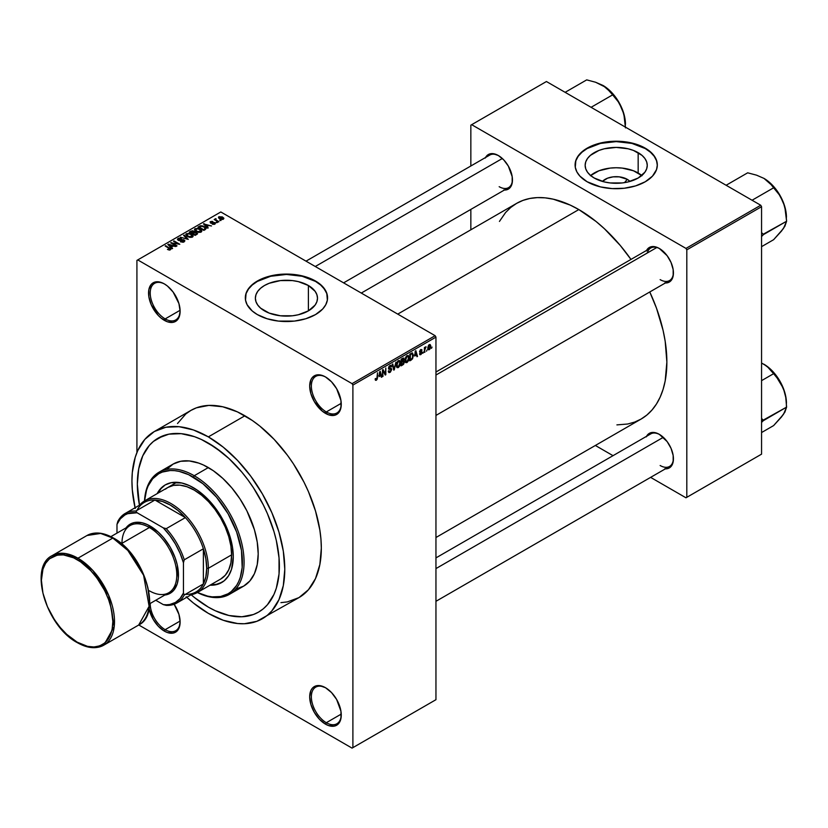 <?xml version="1.0" encoding="UTF-8"?>
<svg xmlns="http://www.w3.org/2000/svg" width="828" height="828" viewBox="0 0 828 828"><rect width="100%" height="100%" fill="white"/><g stroke="black" fill="none" stroke-linecap="round" stroke-linejoin="round"><path stroke-width="1.24" d="M325.901 377.185A21.145 12.213 -120 0 0 311.359 386.283A21.145 12.213 -120 0 0 326.304 411.94L325.476 413.379A22.315 12.886 60 0 1 309.693 386.045A22.315 12.886 60 0 1 325.476 376.937L322.402 375.508L316.71 374.939L312.353 377.454L310.893 379.762L309.693 386.045L310.893 393.714L314.319 401.601L322.402 411.257L328.561 414.807L334.243 415.377L338.6 412.861L340.06 410.553L340.96 407.645L340.96 400.535L336.634 388.715L331.521 381.811L325.476 376.937A22.315 12.886 60 0 1 341.26 404.271A22.315 12.886 60 0 1 325.476 413.379L326.304 411.94A21.145 12.213 60 0 1 312.498 393.31A21.145 12.213 60 0 1 315.737 376.367A21.145 12.213 60 0 1 325.901 377.185M325.901 687.944A21.145 12.213 -120 0 0 311.359 697.041A21.145 12.213 -120 0 0 326.304 722.709L325.476 724.148A22.315 12.886 60 0 1 309.693 696.803A22.315 12.886 60 0 1 325.476 687.695L319.442 685.594L314.319 686.588L312.353 688.223L310.893 690.531L309.693 696.803L310.893 704.473L314.319 712.359L319.442 719.273L325.476 724.148L328.561 725.576L334.243 726.135L338.6 723.62L340.06 721.312L340.96 718.414L340.96 711.304L336.634 699.474L331.521 692.57L325.476 687.695A22.315 12.886 60 0 1 341.26 715.03A22.315 12.886 60 0 1 325.476 724.148L326.304 722.709A21.145 12.213 60 0 1 312.498 704.069A21.145 12.213 60 0 1 315.737 687.126A21.145 12.213 60 0 1 325.901 687.944M150.22 603.457A21.145 12.213 -120 0 0 165.165 629.673L164.337 631.112A22.315 12.886 60 0 1 149.05 608.601L153.18 619.323L158.293 626.237L164.337 631.112L167.411 632.54L173.104 633.099L177.461 630.584L178.92 628.276L180.121 621.994L178.92 614.324L174.139 604.254A22.315 12.886 60 0 1 180.121 621.994A22.315 12.886 60 0 1 164.337 631.112L165.165 629.673A21.145 12.213 60 0 1 150.22 603.457M164.751 284.149A21.145 12.213 -120 0 0 150.22 293.247A21.145 12.213 -120 0 0 165.165 318.904L164.337 320.343A22.315 12.886 60 0 1 148.554 293.009A22.315 12.886 60 0 1 164.337 283.9L161.253 282.472L155.571 281.903L151.213 284.418L148.854 289.634L148.854 296.745L151.213 304.673L158.293 315.468L161.253 318.221L167.411 321.771L173.104 322.34L177.461 319.825L178.92 317.517L180.121 311.235L178.92 303.565L173.104 292.036L167.411 286.022L164.337 283.9A22.315 12.886 60 0 1 180.121 311.235A22.315 12.886 60 0 1 164.337 320.343L165.165 318.904A21.145 12.213 60 0 1 151.348 300.274A21.145 12.213 60 0 1 154.598 283.331A21.145 12.213 60 0 1 164.751 284.149M627.231 179.314L624.55 182.626L627.231 179.314L629.953 181.425A15.597 9.004 180 0 0 627.231 179.314A15.597 9.004 180 0 0 602.453 181.425L607.535 178.196L613.155 176.85L619.251 176.85L627.231 179.314M641.783 175.515A31.06 17.937 0 0 0 638.16 173L638.16 152.673A31.06 17.937 180 0 1 647.258 165.352A31.06 17.937 180 0 1 628.09 181.922A31.06 17.937 180 0 1 594.245 178.03L590.374 175.308L587.507 172.214L585.738 168.85L585.148 165.352L585.738 161.853L587.507 158.49L590.374 155.385L598.944 150.437L604.316 148.781L616.198 147.415L628.09 148.781L633.461 150.437L642.031 155.385L644.898 158.49L646.668 161.853L647.258 165.352L646.668 168.85L644.898 172.214L638.16 178.03L628.09 181.922L622.263 182.936L610.143 182.936L604.316 181.922L594.245 178.03A31.06 17.937 180 0 1 585.148 165.352A31.06 17.937 180 0 1 604.316 148.781A31.06 17.937 180 0 1 638.16 152.673L638.16 173A31.06 17.937 0 0 0 590.623 175.515M657.318 165.155A41.11 23.733 0 0 0 645.271 148.564L645.271 148.181A41.11 23.733 180 0 1 657.318 164.969A41.11 23.733 180 0 1 631.94 186.9A41.11 23.733 180 0 1 587.135 181.756L600.466 186.9L612.171 188.587L624.219 188.246L635.583 185.896L645.271 181.756L652.464 176.157L656.532 169.595L657.318 164.969L656.532 160.332L654.192 155.881L647.982 149.909L642.29 146.618L635.583 144.031L624.219 141.681L616.198 141.226L608.187 141.681L596.822 144.031L590.116 146.618L584.423 149.909L578.213 155.881L575.874 160.332L575.284 167.297L576.857 171.862L579.942 176.157L587.135 181.756A41.11 23.733 180 0 1 575.087 164.969A41.11 23.733 180 0 1 600.466 143.037A41.11 23.733 180 0 1 645.271 148.181L645.271 148.564A41.11 23.733 0 0 0 600.621 143.379A41.11 23.733 0 0 0 575.087 165.155M264.474 310.873A31.06 17.937 180 0 1 255.376 298.194A31.06 17.937 180 0 1 274.554 281.623A31.06 17.937 180 0 1 308.399 285.505L308.399 310.873L298.328 314.754L292.501 315.779L280.381 315.779L269.183 313.098L260.613 308.151L257.746 305.056L255.976 301.692L255.376 298.194L255.976 294.696L257.746 291.332L260.613 288.227L264.474 285.505L269.183 283.279L280.381 280.599L292.501 280.599L298.328 281.623L308.399 285.505L315.137 291.332L316.896 294.696L317.497 298.194L316.896 301.692L315.137 305.056L308.399 310.873L308.399 285.505A31.06 17.937 180 0 1 317.497 298.194A31.06 17.937 180 0 1 298.328 314.754A31.06 17.937 180 0 1 264.474 310.873M327.557 297.997A41.11 23.733 0 0 0 315.509 281.406L315.509 281.023A41.11 23.733 180 0 1 327.557 297.801A41.11 23.733 180 0 1 302.168 319.732A41.11 23.733 180 0 1 257.363 314.588L267.061 318.739L278.415 321.088L294.457 321.088L305.822 318.739L315.509 314.588L322.703 308.999L325.787 304.694L327.36 300.129L326.76 293.174L322.703 286.612L318.221 282.741L312.518 279.46L305.822 276.873L294.457 274.523L286.436 274.068L278.415 274.523L267.061 276.873L257.363 281.023L252.25 284.615L248.452 288.724L246.113 293.174L245.523 300.129L247.096 304.694L252.25 310.997L257.363 314.588A41.11 23.733 180 0 1 245.326 297.801A41.11 23.733 180 0 1 270.704 275.879A41.11 23.733 180 0 1 315.509 281.023L315.509 281.406A41.11 23.733 0 0 0 270.859 276.221A41.11 23.733 0 0 0 245.326 297.997M435.952 372.02L650.746 248.007A18.796 10.847 60 0 1 659.73 248.71A18.796 10.847 -120 0 0 647.279 253.016M646.544 250.439A19.965 11.53 60 0 1 659.316 248.462L656.563 247.179L651.47 246.682L649.328 247.468L646.264 250.987M485.56 157.496A19.965 11.53 60 0 1 498.332 155.519L492.929 153.635L490.486 153.739L486.595 155.985L485.291 158.055M646.544 436.315A19.965 11.53 60 0 1 659.316 434.338L656.563 433.065L651.47 432.558L649.328 433.354L646.264 436.873M180.1 310.283L165.165 318.904L180.1 310.283M180.1 621.052L165.165 629.673L180.1 621.052M341.239 714.088L326.304 722.709L341.239 714.088M341.239 403.319L326.304 411.94L341.239 403.319M280.93 602.639L287.368 601.904L298.939 597.619A108.075 62.4 -120 0 0 315.509 511.011A108.075 62.4 -120 0 0 244.902 415.78L208.356 436.884A108.075 62.4 60 0 1 278.964 532.114A108.075 62.4 60 0 1 262.393 618.713A108.075 62.4 60 0 1 208.356 613.362A108.075 62.4 60 0 1 186.745 597.278M361.277 293.06L516.568 203.398A124.521 71.891 -120 0 1 578.824 209.567L596.005 221.438L604.378 228.704L620.327 245.533L630.967 259.423A124.521 71.891 -120 0 0 578.824 209.567L397.75 314.112L578.824 209.567L570.192 205.075L553.27 199.186L545.135 197.851L537.32 197.613L529.91 198.461L522.965 200.397L516.568 203.398L510.762 207.445L505.618 212.486L499.439 221.428M616.912 424.888L627.738 424.008L634.683 422.073L641.079 419.071A124.521 71.891 -120 0 0 649.763 291.974L656.48 308.14L663.083 330.372L665.184 341.26L666.871 362.074L665.184 380.932L663.083 389.398L660.164 397.109L656.48 403.992L652.029 409.984L646.885 415.025L641.079 419.071L435.952 537.507M435.952 557.896L650.746 433.893A18.796 10.847 60 0 1 659.73 434.596M306.018 261.151L489.772 155.064A18.796 10.847 60 0 1 498.756 155.767M208.356 607.131A100.436 57.991 60 0 1 191.144 594.742L194.508 597.557L191.144 594.742A100.436 57.991 60 0 0 208.356 607.131L194.508 597.557L208.356 607.131L215.321 610.754L208.356 607.131A100.436 57.991 60 0 0 258.574 612.099L253.409 614.521L241.838 616.777L228.973 615.504L215.321 610.754L228.973 615.504L241.838 616.777L253.409 614.521L258.574 612.099A100.436 57.991 60 0 1 208.356 607.131M139.456 505.215A100.436 57.991 60 0 1 158.138 438.136A100.436 57.991 60 0 1 208.356 443.115A100.436 57.991 60 0 1 273.975 531.617A100.436 57.991 60 0 1 258.574 612.099L263.263 608.839L258.574 612.099A100.436 57.991 60 0 0 273.975 531.617A100.436 57.991 60 0 0 208.356 443.115L222.214 452.688L228.973 458.546L241.838 472.126L247.81 479.712L253.409 487.744L263.263 504.79L267.413 513.65L273.975 531.617L276.324 540.549L279.036 557.886L279.036 573.97L276.324 588.159L273.975 594.39L267.413 604.771L263.263 608.839L267.413 604.771L273.975 594.39L276.324 588.159L279.036 573.97L279.036 557.886L276.324 540.549L273.975 531.617L267.413 513.65L263.263 504.79L253.409 487.744L247.81 479.712L241.838 472.126L228.973 458.546L215.321 447.534L201.401 439.492L208.356 443.115A100.436 57.991 60 0 0 158.138 438.136L168.902 434.151L181.177 433.665L194.508 436.687L201.401 439.492L194.508 436.687L181.177 433.665L168.902 434.151L163.302 435.714L153.459 441.407L158.138 438.136A100.436 57.991 60 0 0 139.456 505.215L137.334 484.121L138.7 468.907L142.747 455.855L149.309 445.464L153.459 441.407L149.309 445.464L142.747 455.855L138.7 468.907L137.334 484.121L139.456 505.215M435.952 699.691L435.952 337.131L352.894 385.082L352.894 747.643L435.952 699.691L352.055 748.119L138.773 624.985L352.055 748.119L435.952 699.691L435.952 337.131L435.124 335.692L352.055 383.643L137.758 259.92L220.817 211.968L435.124 335.692L435.952 337.131L352.894 385.082L352.894 747.643L435.952 699.691M427.041 349.944L426.513 351.207L427.041 349.944M424.93 349.592L424.402 352.428L424.402 347.553L424.93 347.242L424.93 348.019L425.954 346.725L424.93 349.592L426.058 346.766L424.93 348.019L424.93 347.242L424.402 347.553L424.402 352.428L424.93 352.128L424.402 349.292L424.93 349.592M423.418 352.045L422.891 353.308L423.418 352.045M422.063 352.293L420.696 351.507L421.98 352.935L421.048 354.436L419.858 354.684L419.496 353.784L420.821 353.887L421.535 352.718L419.661 352.159L420.293 349.923L421.783 349.571L421.98 350.254L420.655 350.327L420.106 351.351L421.711 351.414L422.063 352.293L420.096 351.238L420.779 350.254L421.98 350.254L420.759 349.561L419.568 351.641L421.535 352.718L420.821 353.887L419.496 353.784L420.779 354.612L419.506 353.866L420.779 354.612L422.063 352.293L420.872 351.476M414.693 356.03L415.842 350.658L417.529 356.402L416.97 356.723L416.515 354.974L414.693 356.03L416.515 354.974L416.97 356.723L417.529 356.402L415.842 350.658L414.693 356.03M405.513 362.374L407.034 362.55L405.099 361.432L407.034 362.55L405.792 362.633L405.109 361.494L405.534 357.499L406.776 355.823L408.39 355.647L409.053 357.365L408.618 360.47L407.034 362.55L408.546 360.646L409.073 357.934L408.245 355.554L407.034 355.657L404.995 360.366L405.834 362.654M396.829 367.384L398.351 367.56L396.415 366.442L398.351 367.56L397.109 367.642L396.426 366.514L396.85 362.519L398.351 360.666L399.707 360.656L400.369 362.374L399.934 365.49L398.351 367.56L399.862 365.666L400.39 362.943L399.562 360.563L398.351 360.666L396.312 365.386L397.15 367.673M376.336 379.483L375.695 378.458L375.167 378.851L375.477 380.29L376.305 380.28L375.229 379.659L376.305 380.28L375.477 380.29L375.167 378.851L375.695 378.458L376.15 379.555L376.875 378.779L377.506 372.797L377.32 378.924L376.305 380.28L377.506 377.351L377.506 372.797L376.906 378.655L376.336 379.483L375.167 379.069M379.048 376.616L380.197 371.234L381.884 376.978L381.335 377.299L380.88 375.56L379.048 376.616L380.88 375.56L381.335 377.299L381.884 376.978L380.197 371.234L379.048 376.616M383.022 370.954L382.495 376.626L382.495 369.919L383.053 369.588L385.289 373.687L385.817 367.994L385.817 374.711L385.248 375.043L383.022 370.954L385.248 375.043L385.817 374.711L385.817 367.994L385.289 373.687L383.053 369.588L382.495 369.919L382.495 376.626L383.022 376.326L382.495 376.015L383.022 376.326L382.495 370.644L383.022 370.954M391.706 369.454L390.392 372.134L389.17 372.61L388.415 371.875L388.829 370.696L389.595 371.71L391.106 370.271L390.93 369.174L389.056 369.329L388.477 368.543L388.849 366.68L390.288 365.355L391.137 365.417L391.551 366.597L389.781 366.411L389.015 368.284L391.251 368.388L391.706 369.454L390.899 368.315L389.15 368.532L389.978 366.286L391.551 366.597L391.064 365.365L389.957 365.51L388.456 368.222L391.178 369.764L390.102 371.534L388.301 371.089L388.86 372.507L390.06 372.352L388.322 371.348L390.06 372.352L391.706 369.454L390.029 368.481L391.706 369.454M395.96 362.136L393.776 370.106L392.213 364.299L392.762 363.989L394.004 369.195L395.96 362.136L394.004 369.195L392.762 363.989L392.213 364.299L393.776 370.106L394.294 369.816L393.59 369.402L394.294 369.816L395.96 362.136M404.385 362.012L403.598 364.279L401.145 365.862L401.145 359.145L403.847 358.027L403.671 360.78L404.385 361.774L403.671 360.78L403.805 358.006L401.145 359.145L401.145 365.862L402.781 364.91L402.097 364.527L402.781 364.91L404.385 362.012L402.698 361.039L404.385 362.012M413.379 355.409L412.551 358.845L409.829 360.842L409.829 354.136L412.489 352.945L413.379 355.409L412.147 352.914L409.829 354.136L409.829 360.842L411.371 359.952L410.698 359.559L411.371 359.952L413.379 355.409L412.82 355.088L413.379 355.409M430.746 346.28L429.98 349.054L428.304 349.737L427.807 347.594L428.573 345.297L429.96 344.489L430.684 345.473L430.746 346.28L429.266 344.655L427.797 348.029L429.266 349.706L427.869 348.899L429.266 349.706L430.746 346.28L430.167 345.938L430.746 346.28M432.03 347.067L431.502 348.329L432.03 347.067M136.92 260.396L136.92 452.533L136.92 260.396L137.758 259.92L352.055 383.643L352.894 385.082L352.055 383.643L435.124 335.692L220.817 211.968L136.92 260.396M221.045 220.465L219.689 220.289L221.045 220.465M217.422 222.556L216.056 222.38L217.422 222.556M208.232 227.866L206.948 226.593L208.78 225.537L211.533 225.961L203.471 223.891L207.683 228.176L208.232 227.866L206.948 226.593L208.78 225.537L211.533 225.961L203.471 223.891L207.683 228.176L208.232 227.866M198.679 232.409L201.504 231.768L201.142 229.853L197.799 228.29L194.715 228.952L195.232 230.919L198.679 232.409L201.111 232.057L201.732 230.67L200.169 229.17L195.149 228.611L194.445 229.615L196.164 231.561L198.679 232.409M189.995 237.429L192.821 236.777L192.458 234.873L189.115 233.299L186.031 233.962L186.548 235.939L189.995 237.429L192.427 237.077L193.048 235.69L191.485 234.179L186.466 233.631L185.762 234.624L187.48 236.57L189.995 237.429M184.137 241.859L184.799 240.627L183.63 239.716L178.393 239.716L178.879 238.795L181.042 238.381L178.838 238.164L177.451 239.126L178.817 240.544L183.578 240.244L184.013 240.855L183.361 241.517L180.421 241.735L183.029 242.252L184.861 240.938L184.095 239.934L178.713 239.965L178.765 238.857L181.404 238.557L178.072 238.474L177.42 239.313L178.165 240.265L183.578 240.244L183.505 241.445L180.421 241.735L184.137 241.859M172.597 248.441L171.313 247.168L173.145 246.113L175.888 246.537L167.836 244.477L172.038 248.762L172.597 248.441L171.313 247.168L173.145 246.113L175.888 246.537L168.384 244.156L167.836 244.477L172.038 248.762L172.597 248.441M170.382 249.797L169.636 247.986L169.636 248.628L169.636 247.986L165.165 246.009L169.864 248.814L169.73 250.035L169.73 249.394L167.432 249.414L169.492 250.056L170.847 249.083L165.693 245.709L165.165 246.009L169.957 248.959L167.432 249.414L169.15 250.035L170.858 249.197M177.016 245.885L172.369 243.194L179.811 244.27L174.004 240.907L173.476 241.217L178.134 243.908L170.682 242.832L176.488 246.185L177.016 245.885L172.369 243.194L179.811 244.27L174.004 240.907L173.476 241.217L178.134 243.908L170.682 242.832L177.016 245.885M188.298 239.375L184.147 235.059L183.588 235.38L187.325 239.147L180.4 237.212L188.298 239.375L184.147 235.059L183.588 235.38L187.325 239.147L180.4 237.212L188.298 239.375M194.539 232.15L193.887 231.115L193.887 233.01L193.887 231.115L190.968 231.115L190.968 231.902L190.968 231.115L189.333 232.057L195.139 235.421L197.457 233.92L196.681 232.554L192.427 230.722L189.333 232.057L195.139 235.421L197.55 233.61L194.559 231.985M205.375 229.511L206.017 228.011L203.057 226.013L200.707 225.713L198.016 227.048L203.833 230.401L206.182 228.549L204.433 226.655L200.438 225.775L198.016 227.048L203.833 230.401L205.375 229.511M214.856 224.119L214.773 222.597L214.773 224.171L214.773 222.597L212.278 222.535L211.43 223.281L210.912 222.639L210.912 223.187L211.078 221.945L212.889 221.593L210.457 221.604L210.467 222.991L210.457 221.604L210.467 222.991L214.348 222.96L214.286 224.357L214.286 223.757L212.206 224.088L214.99 224.046L215.415 223.353L214.649 222.525L210.912 222.639L211.078 221.945L212.889 221.593L211.999 221.314L210.064 221.925L211.057 223.218L214.473 223.053L214.121 223.839L212.661 223.736L212.206 224.088L212.837 224.305L214.576 224.264L215.415 223.415M218.934 221.687L215.973 219.865L215.984 218.675L215.145 218.923L215.373 219.637L214.173 219.544L218.406 221.987L218.934 221.687L215.973 219.865L215.984 218.675L215.259 218.84L215.373 219.637L214.173 219.544L218.934 221.687M223.353 219.223L222.587 217.081L222.587 217.733L222.587 217.081L218.965 216.698L218.965 218.313L218.965 216.698L219.689 218.809L223.353 219.223L223.767 218.085L222.214 216.884L218.654 216.936L218.685 218.033L220.921 219.358L222.929 219.399L223.881 218.488M470.842 125.163L470.842 165.993L470.842 125.163L546.428 81.527L760.735 205.251L685.977 248.41L471.67 124.686L685.977 248.41L686.805 249.849L686.805 497.307L761.563 454.148L761.563 206.689L686.805 249.849L686.805 497.307L685.977 497.794L650.611 477.373L685.977 497.794L761.563 454.148L685.977 497.794L761.563 454.148L761.563 206.689L760.735 205.251L761.563 206.689L686.805 249.849L685.977 248.41L760.735 205.251L546.428 81.527L470.842 125.163M470.842 209.401L470.842 229.801L470.842 209.401M613.02 455.669L595.363 445.474L613.02 455.669M664.718 468.834L669.293 467.944L671.053 466.485L673.164 461.827L673.164 455.462L671.053 448.362L667.161 441.614L659.316 434.338A19.965 11.53 60 0 1 673.433 458.795A19.965 11.53 60 0 1 665.339 468.876M503.734 190.005L506.177 189.912L510.079 187.666L512.18 182.998L512.18 176.643L508.32 166.055L503.734 159.876L498.332 155.519A19.965 11.53 60 0 1 512.46 179.976A19.965 11.53 60 0 1 504.355 190.047M664.718 282.948L669.293 282.058L672.357 278.539L673.164 275.941L673.164 269.576L671.053 262.486L667.161 255.738L659.316 248.462A19.965 11.53 60 0 1 673.433 272.919A19.965 11.53 60 0 1 665.339 282.99M673.423 272.422A18.796 10.847 60 0 1 669.541 280.557A18.796 10.847 60 0 1 660.144 279.636A18.796 10.847 -120 0 0 673.423 272.422M512.449 179.49A18.796 10.847 60 0 1 508.568 187.625A18.796 10.847 60 0 1 499.17 186.693A18.796 10.847 -120 0 0 512.449 179.49M660.144 465.512A18.796 10.847 -120 0 0 673.423 458.308A18.796 10.847 60 0 1 669.541 466.443L435.952 601.304M186.176 596.76L193.452 603.063L208.356 613.362L223.27 620.275L237.605 623.525L244.384 623.743L256.835 621.321L298.939 597.619L308.451 589.733L315.509 578.555L319.856 564.51L321.326 548.136L320.954 539.276L319.856 530.075L315.509 511.011L308.451 491.677L303.979 482.144L293.391 463.794L287.368 455.162L274.151 439.378L259.816 426.078L252.395 420.531L237.419 411.878L222.722 406.776L208.884 405.399L196.422 407.821L190.875 410.429L185.834 413.938L177.513 423.512M244.902 415.78A108.075 62.4 -120 0 0 190.875 410.429L154.318 431.533A108.075 62.4 60 0 1 208.356 436.884L244.902 415.78M135.057 507.761A108.075 62.4 60 0 1 154.318 431.533L144.817 439.409L137.758 450.587L135.233 457.284L132.304 472.56L131.942 481.006L132.304 489.865L135.233 508.516M262.393 618.713L267.434 615.204L271.894 610.826L278.964 599.648L283.311 585.613L284.78 569.24L283.311 551.179L278.964 532.114L271.894 512.78L262.393 493.923L250.812 476.266L237.605 460.482L223.27 447.182L208.356 436.884L193.452 429.97L179.117 426.71L165.9 427.238L154.318 431.533M341.26 403.774A21.145 12.213 60 0 1 336.882 412.986A21.145 12.213 60 0 1 326.304 411.94A21.145 12.213 -120 0 0 341.26 403.785M341.26 714.543A21.145 12.213 60 0 1 336.882 723.755A21.145 12.213 60 0 1 326.304 722.709A21.145 12.213 -120 0 0 341.26 714.543M180.111 621.507A21.145 12.213 60 0 1 175.733 630.719A21.145 12.213 60 0 1 165.165 629.673A21.145 12.213 -120 0 0 180.111 621.507M180.111 310.748A21.145 12.213 60 0 1 175.733 319.95A21.145 12.213 60 0 1 165.165 318.904A21.145 12.213 -120 0 0 180.111 310.748M327.557 298.194L326.76 293.557L324.421 289.107L320.622 284.998L315.509 281.406L302.168 276.262L286.436 274.451L270.704 276.262L257.363 281.406L252.25 284.998L248.452 289.107L246.113 293.557L245.326 298.194M657.318 165.352L656.532 160.715L654.192 156.264L650.384 152.166L645.271 148.564L631.94 143.42L616.198 141.609L600.466 143.42L587.135 148.564L582.022 152.166L578.213 156.264L575.874 160.715L575.087 165.352M642.031 175.722L633.461 170.775L622.263 168.094L616.198 167.753L610.143 168.094L598.944 170.775L590.374 175.722M169.864 248.814L169.73 249.394M168.384 245.036L168.384 244.156L168.384 245.036M171.313 248.017L171.313 247.168L171.313 248.017M170.806 246.682L169.616 245.419L169.616 246.289L168.757 244.643L168.757 245.409L168.757 244.643L172.286 245.823L172.286 246.609L172.286 245.823L170.806 246.682L170.806 247.51L168.757 244.643L172.286 245.823L170.806 246.682M171.241 243.153L171.241 242.5L171.241 243.153M174.004 241.517L174.004 240.907L174.004 241.517M172.369 243.805L172.369 243.194L172.369 243.805M180.877 241.962L180.877 241.393L180.877 241.962M183.505 242.138L183.505 241.445L183.505 242.138M183.578 240.244L183.505 241.445M178.072 240.213L178.072 238.474L178.072 240.213M178.713 239.965L178.765 238.857M180.69 240.513L180.69 239.954L180.69 240.513M181.912 240.151L181.912 239.602L181.912 240.151M184.095 241.879L184.095 239.934L184.095 241.879M184.147 235.939L184.147 235.059L184.147 235.939M186.466 235.866L186.466 233.631L186.466 235.866M191.485 234.831L191.485 234.179L191.485 234.831M193.048 236.456L193.048 235.69L193.048 236.456M188.018 236.27L187.149 234.024L189.405 233.848L190.937 234.469L191.744 236.684L191.744 237.357L191.744 236.684L188.018 236.27L188.018 236.849L186.611 234.748L187.925 233.765L190.771 234.376L192.251 235.814L190.823 236.963L188.018 236.27M186.611 235.99L187.149 234.024M192.262 237.16L192.262 235.939L191.744 236.684M196.681 234.531L196.681 232.554L196.681 234.531M192.272 233.154L190.533 232.15L190.533 232.761L191.454 231.612L193.452 231.478L193.762 233.072L193.762 232.223L192.272 233.765L190.533 232.15L193.348 231.416L193.762 232.223L192.272 233.154M194.994 234.717L192.955 233.548L192.955 234.158L194 232.937L196.164 232.865L196.588 234.583L196.588 233.713L194.994 235.328L192.955 233.548L194.746 232.616L196.164 232.865L196.588 233.713L194.994 234.717M193.452 231.478L193.762 232.223M195.149 230.857L195.149 228.611L195.149 230.857M200.169 229.811L200.169 229.17L200.169 229.811M201.732 231.447L201.732 230.67L201.732 231.447M196.702 231.26L195.832 229.004L198.089 228.828L199.62 229.459L200.428 231.674L200.428 232.337L200.428 231.674L196.702 231.26L196.702 231.84L195.294 229.729L196.609 228.745L199.279 229.273L200.935 230.805L199.507 231.943L196.702 231.26M195.294 230.981L195.832 229.004M200.945 232.15L200.945 230.919L200.428 231.674M199.496 226.975L199.496 226.189L199.496 226.975M200.438 226.448L200.438 225.775L200.438 226.448M204.433 227.296L204.433 226.655L204.433 227.296M205.106 227.897L204.63 229.946L204.63 229.159L203.678 229.708L199.217 227.131L201.846 226.21L204.578 227.4L205.106 227.897L203.678 230.319L203.678 229.708L199.217 227.131L199.217 227.741L201.028 226.23L203.905 226.955L205.106 227.897L205.323 229.542M204.03 224.46L204.03 223.57L204.03 224.46M206.948 227.441L206.948 226.593L206.948 227.441M206.451 226.096L205.251 224.833L205.251 225.713L204.392 224.057L204.392 224.833L204.392 224.057L207.921 225.247L207.921 226.034L207.921 225.247L206.451 226.096L206.451 226.934L204.392 224.057L207.921 225.247L206.451 226.096M214.348 222.96L214.286 223.757M210.457 221.604L210.457 222.98M210.912 222.639L211.078 221.945M216.594 222.691L216.594 222.08L216.594 222.691M214.7 219.855L214.7 219.244L214.7 219.855M215.373 220.248L215.373 219.637L215.373 220.248M215.259 218.84L215.373 219.637M215.973 219.865L215.984 219.285M216.739 221.035L216.739 220.424L216.739 221.035M220.217 220.6L220.217 219.989L220.217 220.6M218.965 216.698L218.437 217.433M220.207 218.499L219.555 217.05L222.101 217.412L222.763 218.861L222.763 219.451L222.763 218.861L220.207 218.499L220.207 219.078L219.265 217.526L220.207 216.874L223.042 218.488L222.111 219.047L220.207 218.499M196.164 232.865L196.588 233.713M376.978 377.04L377.506 377.351L376.978 377.04M375.477 380.29L376.305 380.28M381.139 376.543L381.884 376.978L381.139 376.543M380.197 375.167L380.88 375.56L380.197 375.167M379.224 375.726L379.586 371.855L380.694 374.877L378.82 375.488L380.694 374.877L379.959 372.072L379.224 375.726M384.151 373.035L385.289 373.687L384.151 373.035M384.73 374.08L385.817 374.711L384.73 374.08M390.102 371.534L388.829 370.696M389.833 368.532L391.178 369.764M388.467 368.45L389.853 369.257L388.467 368.45M388.881 369.257L389.853 369.257M389.822 365.603L391.551 366.597L389.822 365.603M389.978 366.286L391.023 366.99M388.456 368.129L389.191 368.553M389.988 368.491L389.15 368.532M393.186 367.901L393.797 368.253L393.186 367.901M393.445 368.874L394.004 369.195L393.445 368.874M399.82 362.623L400.39 362.943L399.82 362.623M398.351 361.453L399.634 361.846L398.568 361.35L397.326 362.633L397.15 366.576L398.34 366.773L396.333 364.796L396.84 365.086L398.351 361.453L397.771 361.122L399.634 361.846L399.862 363.233L398.34 366.773L396.374 366.235M402.781 358.203L404.24 359.041L402.781 358.203M402.594 359.093L401.673 359.621L401.673 361.629L403.671 360.78L403.712 359.466L401.673 361.629L401.145 359.321L402.594 359.093L401.911 358.7L403.712 359.466M402.719 361.815L401.673 362.416L401.673 364.765L401.145 362.115L402.719 361.815L402.035 361.422L403.857 362.322L403.339 363.72L401.673 364.765L401.145 364.465L403.753 363.037L403.795 361.857L402.719 361.815L403.857 362.322M408.504 357.603L409.073 357.934L408.504 357.603M407.034 356.444L408.318 356.827L407.252 356.34L406.01 357.624L405.834 361.557L407.024 361.764L405.016 359.776L405.523 360.076L407.034 356.444L406.455 356.102L408.318 356.827L408.546 358.214L407.024 361.764L405.058 361.215M412.044 353.773L410.357 354.612L410.357 359.756L409.829 354.312L412.044 353.773L411.247 353.308L412.303 353.835L412.634 357.458L411.309 359.207L409.829 359.455L411.733 358.917L412.696 357.23L412.665 354.312L411.319 353.266M416.774 355.968L417.529 356.402L416.774 355.968M415.842 354.581L416.515 354.974L415.842 354.581M414.869 355.15L415.221 351.279L416.339 354.301L414.455 354.912L416.339 354.301L415.604 351.496L414.869 355.15M419.92 354.736L420.779 354.612M420.821 353.887L420.024 353.39M419.589 351.31L421.4 352.355L419.589 351.31M419.568 351.641L420.872 352.386M421.98 350.254L420.779 349.551M420.779 350.254L421.452 350.648M419.62 351.175L420.179 351.496M424.402 347.719L424.93 348.019L424.402 347.719M425.23 347.16L425.913 347.553L425.23 347.16M424.402 348.174L425.033 348.536L424.402 348.174M428.376 349.799L429.266 349.706M430.177 344.572L429.266 344.655M429.256 345.359L428.335 347.418L429.028 349.095L430.042 347.884L430.042 345.566L429.256 345.359L430.218 346.632L429.287 349.002L427.828 347.429L428.324 347.719L429.256 345.359L428.759 345.069L429.815 345.317M429.287 349.002L427.817 348.516M398.34 366.773L399.707 364.641L399.634 361.846M407.024 361.764L408.39 359.621L408.318 356.827M222.432 582.105L216.387 584.34L210.861 584.723A56.387 32.551 -120 0 0 222.007 582.343M193.41 487.713A56.387 32.551 60 0 1 230.246 537.403A56.387 32.551 60 0 1 221.604 582.581A56.387 32.551 60 0 1 210.022 585.199L218.706 583.947L224.222 580.759L228.569 575.76L231.561 569.146L233.279 556.778L232.513 547.349L230.246 537.403L226.561 527.312L218.706 512.77L212.206 504.004L204.982 496.376L197.312 490.197L189.498 485.684L181.829 483.014L171.251 482.683L165.217 484.918A56.387 32.551 60 0 1 193.41 487.713M229.48 594.318A70.483 40.696 60 0 1 197.354 592.517A70.483 40.696 -120 0 0 244.053 560.235A70.483 40.696 -120 0 0 194.238 475.727A70.483 40.696 60 0 1 240.286 537.838A70.483 40.696 60 0 1 229.48 594.318L243.598 586.162A70.483 40.696 -120 0 0 254.403 529.682A70.483 40.696 -120 0 0 208.356 467.572L194.238 475.727L193.41 477.166A69.304 40.013 60 0 1 242.376 559.707A69.304 40.013 60 0 1 197.426 592.475L207.631 596.119L212.165 596.864L220.631 596.522L228.062 593.779L231.291 591.523L236.632 585.386L238.681 581.546L240.306 577.261L242.18 567.459L241.476 550.465L236.632 532.031L228.062 513.743L216.512 497.183L202.963 483.769L188.608 474.661L179.179 471.391L174.656 470.646L170.309 470.511L162.319 472.063L158.748 473.73L152.662 478.791L148.129 485.953L146.515 490.248L144.569 500.909A69.304 40.013 60 0 1 193.41 477.166L194.238 475.727A70.483 40.696 -120 0 0 144.496 500.95A70.483 40.696 60 0 1 158.997 472.239A70.483 40.696 60 0 1 194.238 475.727L208.356 467.572A70.483 40.696 -120 0 0 173.114 464.084L180.67 461.289L189.291 460.948L198.637 463.069L203.471 465.025L213.241 470.666L222.825 478.408L231.85 487.93L239.975 498.891L246.889 510.855L254.403 529.682L257.239 542.112L258.201 553.901L257.239 564.572L254.403 573.732L249.797 581.018L243.598 586.162L236.042 588.956M165.341 489.213L167.805 487.495A52.857 30.522 60 0 1 194.238 490.114A52.857 30.522 60 0 1 228.776 536.699A52.857 30.522 60 0 1 220.672 579.051L197.406 592.486A52.857 30.522 60 0 1 191.278 594.659A52.857 30.522 -120 0 0 208.356 568.287L206.7 568.287A51.688 29.839 60 0 1 203.377 583.947A51.688 29.839 60 0 1 185.379 594.338M166.914 469.228L173.114 464.084L158.997 472.239M157.165 493.643L160.259 489.037L165.217 484.918A56.387 32.551 60 0 0 157.165 493.643M165.217 484.918L161.087 488.561L157.993 493.157A56.387 32.551 -120 0 1 165.631 484.69M167.805 487.495L173.466 485.394L179.935 485.136L186.942 486.729L194.238 490.114L201.525 495.154L208.542 501.654L215.001 509.375L220.672 518.017L225.319 527.239L228.766 536.699L230.898 546.025L231.612 554.853L230.898 562.864L228.766 569.726L225.319 575.201L220.672 579.051M781.798 230.432L784.851 226.323L786.6 221.242L785.762 211.502L783.433 202.601A31.785 18.351 -120 0 0 763.975 178.393L771.634 185.099L779.241 194.715L783.433 202.601A31.785 18.351 -120 0 1 786.445 217.309L784.737 206.4L779.862 195.16L772.576 185.327L763.975 178.393L756.544 175.163L747.674 172.814L726.115 185.265L747.674 172.814L756.544 175.163L763.975 178.393L769.564 182.688L773.621 187.801L752.062 200.241L773.621 187.801L779.241 194.715L783.433 202.601L784.83 206.959L786.6 221.242L763.188 234.262A36.484 21.062 60 0 1 763.188 234.883L761.563 236.539L763.344 234.666L786.6 221.242L783.433 228.549L773.621 239.696L761.563 246.661L773.621 239.696L781.56 231.012L784.737 226.261M763.188 234.262L761.563 232.554L763.188 234.262A36.484 21.062 -120 0 1 763.188 234.883L763.188 234.262M656.811 247.51L435.952 375.022L656.811 247.51M663.321 437.319L435.952 568.588L663.321 437.319M315.282 266.502L502.337 158.5L315.282 266.502M136.92 510.421A51.688 29.839 60 0 1 154.919 500.029A51.688 29.839 60 0 1 185.379 517.603L177.937 510.452L170.154 504.976L162.36 501.447L154.919 500.029L185.379 517.603A51.688 29.839 60 0 1 203.377 548.788A51.688 29.839 60 0 1 206.7 568.287L205.861 558.796L203.377 548.788L203.377 583.947L205.861 576.795L206.7 568.287L208.356 568.287A52.857 30.522 -120 0 0 181.56 511.414A52.857 30.522 -120 0 0 139.59 505.142A52.857 30.522 60 0 1 144.548 500.919A52.857 30.522 60 0 1 185.286 515.088A52.857 30.522 60 0 1 208.356 568.287L231.612 554.853L208.356 568.287A52.857 30.522 60 0 1 197.406 592.486M176.892 602.97A51.688 29.839 60 0 1 166.273 605.371L163.323 604.626L166.273 605.371A51.688 29.839 -120 0 0 184.271 594.98A51.688 29.839 60 0 1 176.892 602.97L195.988 591.948A51.688 29.839 -120 0 0 203.377 583.947L184.271 594.98L183.443 593.014A50.508 29.166 60 0 1 163.323 604.626L155.757 600.259L163.323 604.626L166.645 604.802L169.802 604.492L175.474 602.432L180.08 598.551L183.443 593.014L183.443 562.74L184.271 559.811L203.377 548.788L203.377 583.947L184.271 594.98L183.443 593.014L183.443 562.74L180.08 553.311L175.474 544.11L169.802 535.519L163.323 527.891L137.106 512.76L135.823 511.052A51.688 29.839 -120 0 0 117.814 521.443L116.986 524.372L116.986 533.108L116.986 524.372A50.508 29.166 60 0 1 137.106 512.76L135.823 511.052L154.919 500.029L185.379 517.603L166.273 528.637L163.323 527.891L137.106 512.76L127.667 513.681L124.956 514.944L120.35 518.825L116.986 524.372L117.814 521.443A51.688 29.839 60 0 1 125.204 513.453A51.688 29.839 60 0 1 135.823 511.052L154.919 500.029A51.688 29.839 -120 0 0 144.31 502.42L125.204 513.453M203.377 548.788A51.688 29.839 -120 0 0 185.379 517.603L166.273 528.637A51.688 29.839 60 0 1 184.271 559.811L203.377 548.788M184.271 559.811A51.688 29.839 -120 0 0 166.273 528.637L163.323 527.891A50.508 29.166 60 0 1 183.443 562.74L184.271 559.811M103.79 645.178L114.233 626.465L108.716 595.415L92.953 570.595L77.946 558.207A1.17 0.683 120 0 0 77.118 559.645C87.561 564.023 112.349 590.706 112.836 621.517C112.349 651.76 87.561 649.825 77.118 642.135A1.17 0.683 120 0 0 77.356 642.673A1.17 0.683 -60 0 1 77.118 642.135L87.489 646.347L93.957 646.989L99.774 645.861L104.732 642.994L110.114 635.728L112.153 629.166L112.836 621.517L111.294 608.652L108.613 599.638L104.732 590.664L96.959 578.058L90.79 570.678L80.616 561.87L73.62 557.824L63.445 554.895L57.277 555.143L49.504 558.786L45.612 563.268L42.942 569.188L41.4 580.273L42.942 593.127L47.424 606.665L54.462 619.696L60.278 627.541L66.747 634.372L77.118 642.135C66.675 637.767 41.886 611.085 41.4 580.273C41.886 550.03 66.675 551.965 77.118 559.645A1.17 0.683 -60 0 1 77.946 558.207A51.688 29.839 60 0 1 111.718 603.757A51.688 29.839 60 0 1 103.79 645.178A51.688 29.839 60 0 1 77.946 642.621A1.17 0.683 -60 0 1 77.356 642.673C87.447 648.376 96.255 649.204 103.79 645.178L138.68 625.036A51.688 29.839 -120 0 0 146.597 583.616A51.688 29.839 -120 0 0 112.836 538.065L127.843 550.454L143.606 575.274L149.112 606.324L138.68 625.036C162.557 613.6 144.527 554.18 113.426 538.014A1.17 0.683 120 0 0 112.836 538.065L77.946 558.207L112.836 538.065A51.688 29.839 -120 0 0 86.992 535.509L100.654 533.449L112.836 538.065A1.17 0.683 -60 0 1 113.664 538.552M149.64 603.788L168.767 592.745A38.761 22.377 -120 0 0 174.708 561.684A38.761 22.377 -120 0 0 149.382 527.519L150.21 526.08A39.941 23.06 -120 0 0 126.022 527.891L130.244 524.103L134.519 522.52L142.012 522.747L147.446 524.641L158.417 532.218L163.53 537.62L170.185 547.163L175.122 557.699L177.244 564.831L178.32 578.11L177.244 583.761L173.694 590.364L170.185 593.283L164.793 595.042A39.941 23.06 -120 0 0 177.42 565.669A39.941 23.06 -120 0 0 150.21 526.08L149.382 527.519A38.761 22.377 60 0 1 176.799 574.994A38.761 22.377 60 0 1 149.382 590.819M121.975 543.344A38.761 22.377 60 0 1 149.382 527.519L121.426 543.654L149.382 527.519A38.761 22.377 -120 0 0 129.996 525.604L110.869 536.637M77.356 642.673C46.254 626.506 28.235 567.087 52.102 555.65A51.688 29.839 60 0 1 77.946 558.207L65.764 553.59L52.102 555.65L86.992 535.509C94.527 531.483 103.334 532.311 113.426 538.014M149.382 600.414L147.85 587.549L145.169 578.534L141.277 569.571L133.505 556.954M130.503 553.135L124.034 546.314L117.162 540.767M786.445 407.034L786.258 399.696L784.737 392.275L779.862 381.046L772.576 371.213L766.904 366.183L761.563 363.016L767.038 366.318L773.621 373.676L761.563 380.642L773.621 373.676L779.241 380.601L783.433 388.487L785.762 397.388L786.6 407.117L763.188 420.769A36.484 21.062 -120 0 0 763.188 420.458L761.563 420.458L763.188 420.458A36.484 21.062 60 0 1 763.188 420.769L761.563 422.415L763.344 420.552L761.563 418.43L763.188 420.148A36.484 21.062 60 0 1 763.188 420.458A36.484 21.062 -120 0 0 763.188 420.148L786.6 407.117L783.433 414.435L773.621 425.582L761.563 432.547L773.621 425.582L781.56 416.898L784.737 412.137M786.445 403.195A31.785 18.351 -120 0 0 783.433 388.487A31.785 18.351 -120 0 0 763.975 364.268L763.789 364.165M781.798 416.308L784.851 412.209L786.6 407.117L785.762 397.388L783.433 388.487L776.633 377.206L769.564 368.574L763.975 364.268A31.785 18.351 -120 0 0 763.861 364.206M602.887 85.387A31.785 18.351 -120 0 1 602.991 85.45L595.57 82.231L586.7 79.881L565.141 92.322L586.7 79.881L595.57 82.231L606.065 87.499L612.648 94.858L591.088 107.309L612.648 94.858L618.257 101.772L622.459 109.658A31.785 18.351 -120 0 1 625.471 124.376L623.753 113.457L622.459 109.658L624.788 118.559L625.471 127.895L623.857 114.016L618.889 102.227L611.592 92.394L602.991 85.45L610.66 92.156L618.257 101.772L622.459 109.658A31.785 18.351 -120 0 0 602.991 85.45L602.805 85.346M499.17 155.995L498.332 155.519M660.144 248.938L659.316 248.462M169.968 249.052L169.968 249.973M184.013 240.813L184.013 241.931M178.289 239.427L178.289 240.327M193.876 231.964L193.876 233.01M196.671 233.465L196.671 234.531M214.638 223.343L214.638 224.243M210.705 222.37L210.705 223.105M215.808 219.555L215.808 220.496M219.265 217.485L219.265 218.54M389.212 371.637L388.301 371.11M390.702 366.173L389.771 365.634M399.262 361.391L398.196 360.77M403.474 358.824L402.594 358.307M403.578 361.598L402.656 361.06M407.945 356.371L406.879 355.75M420.272 353.97L419.692 353.628M421.255 350.172L420.5 349.737M420.21 351.517L419.61 351.175M429.804 345.307L428.997 344.841M669.541 280.557L435.952 415.418M343.61 282.855L508.568 187.625M176.788 482.31L144.548 500.919"/></g></svg>
